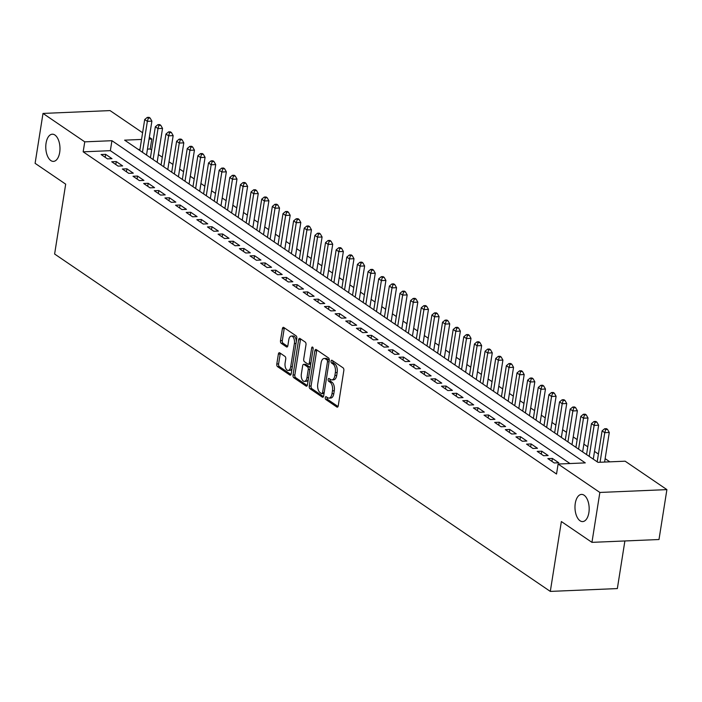 <?xml version="1.0" encoding="UTF-8"?>
<svg xmlns="http://www.w3.org/2000/svg" width="702" height="702" viewBox="0 0 702 702"><rect width="100%" height="100%" fill="white"/><g stroke="black" fill="none" stroke-linecap="round" stroke-linejoin="round"><path stroke-width="1.05" d="M325.289 397.622A1.457 0.763 -92.4 0 0 325.798 399.491L336.899 407.046A2.088 1.088 -92.4 0 0 337.293 407.169A2.088 1.088 -92.4 0 0 338.25 405.791L343.831 370.524A2.088 1.088 -92.4 0 0 343.102 367.857L332.011 360.301A1.457 0.763 -92.4 0 0 331.73 360.223A1.457 0.763 -92.4 0 0 331.063 361.179A1.457 0.763 -92.4 0 0 331.572 363.048L333.011 364.022A6.678 3.475 -92.4 0 1 335.354 372.569L334.889 375.509A6.678 3.475 -92.4 0 1 331.835 379.905A6.678 3.475 -92.4 0 1 330.554 379.501L329.124 378.527A1.457 0.763 -92.4 0 0 328.843 378.439A1.457 0.763 -92.4 0 0 328.176 379.405A1.457 0.763 -92.4 0 0 328.685 381.274L330.124 382.248A6.678 3.475 -92.4 0 1 332.467 390.795L332.002 393.734A6.678 3.475 -92.4 0 1 328.948 398.122A6.678 3.475 -92.4 0 1 327.667 397.727L326.237 396.753A1.457 0.763 -92.4 0 0 325.956 396.665A1.457 0.763 -92.4 0 0 325.289 397.622M327.132 397.367A1.457 0.763 -92.4 0 0 327.097 397.551A1.457 0.763 -92.4 0 0 327.615 399.42L338.039 406.511M332.906 360.916A1.457 0.763 -92.4 0 0 332.871 361.1A1.457 0.763 -92.4 0 0 333.389 362.969L334.819 363.952L333.011 364.022M330.019 379.141A1.457 0.763 -92.4 0 0 329.984 379.326A1.457 0.763 -92.4 0 0 330.502 381.195L331.932 382.169L330.124 382.248M59.688 152.431A13.601 7.081 -92.4 0 0 52.308 134.205A13.601 7.081 -92.4 0 0 46.069 143.155A13.601 7.081 -92.4 0 0 53.457 161.381A13.601 7.081 -92.4 0 0 59.688 152.431M588.881 512.627A13.601 7.081 -92.4 0 0 581.502 494.41A13.601 7.081 -92.4 0 0 575.271 503.36A13.601 7.081 -92.4 0 0 582.651 521.586A13.601 7.081 -92.4 0 0 588.881 512.627M279.729 352.825A2.088 1.088 -92.4 0 0 279.326 352.702A2.088 1.088 -92.4 0 0 278.369 354.08L276.807 363.969A2.088 1.088 -92.4 0 0 277.536 366.646L289.856 375.026A2.088 1.088 -92.4 0 0 290.259 375.149A2.088 1.088 -92.4 0 0 291.216 373.78L296.797 338.513A2.088 1.088 -92.4 0 0 296.068 335.837L283.748 327.457A2.088 1.088 -92.4 0 0 283.345 327.334A2.088 1.088 -92.4 0 0 282.388 328.703L280.493 340.654A2.088 1.088 -92.4 0 0 281.23 343.322L286.504 346.911A2.088 1.088 -92.4 0 0 286.899 347.042A2.088 1.088 -92.4 0 0 287.855 345.665L288.794 339.742A5.581 2.905 -92.4 0 1 291.356 336.065A5.581 2.905 -92.4 0 1 294.384 343.541L290.707 366.76A5.581 2.905 -92.4 0 1 288.145 370.437A5.581 2.905 -92.4 0 1 285.117 362.96L285.732 359.091A2.088 1.088 -92.4 0 0 284.994 356.414L279.729 352.825M141.55 139.444L124.623 140.154L597.972 462.346L625.149 461.196L666.9 489.619L658.994 539.522L591.953 542.356L561.372 521.542L550.307 591.409L54.616 254.019L65.681 184.152L35.1 163.329L43.006 113.426L110.047 110.591L142.603 132.748M591.953 542.356L599.859 492.453L558.108 464.04L585.284 462.89L111.934 140.698L84.758 141.848L43.006 113.426M569.989 463.531L110.354 150.676L83.169 151.825L556.528 474.017L558.108 464.04M83.169 151.825L84.758 141.848M309.275 386.074A2.088 1.088 -92.4 0 0 310.012 388.741L322.332 397.13A2.088 1.088 -92.4 0 0 322.727 397.253A2.088 1.088 -92.4 0 0 323.683 395.884L329.273 360.609A2.088 1.088 -92.4 0 0 328.536 357.941L316.216 349.561A2.088 1.088 -92.4 0 0 315.821 349.429A2.088 1.088 -92.4 0 0 314.865 350.807L309.275 386.074L311.091 385.995A2.088 1.088 -92.4 0 0 311.82 388.671L323.473 396.604M306.09 386.082L293.769 377.694A2.088 1.088 -92.4 0 1 293.041 375.026L298.622 339.75A2.088 1.088 -92.4 0 1 299.578 338.382A2.088 1.088 -92.4 0 1 299.982 338.504L305.256 342.093A2.088 1.088 -92.4 0 1 305.984 344.761L303.72 359.064A2.088 1.088 -92.4 0 0 304.457 361.741L307.95 364.119A2.088 1.088 -92.4 0 0 308.353 364.241A2.088 1.088 -92.4 0 0 309.31 362.873L311.662 347.981A1.457 0.763 -92.4 0 1 312.337 347.016A1.457 0.763 -92.4 0 1 313.127 348.973L307.45 384.828A2.088 1.088 -92.4 0 1 306.493 386.205A2.088 1.088 -92.4 0 1 306.09 386.082L306.879 386.047M547.858 458.617L554.238 462.96L558.766 462.776L552.386 458.432L547.858 458.617M537.214 451.377L543.602 455.721L548.13 455.537L541.751 451.184L537.214 451.377M526.579 444.138L532.967 448.481L537.495 448.288L531.107 443.945L526.579 444.138M515.944 436.898L522.323 441.242L526.86 441.049L520.472 436.705L515.944 436.898M505.308 429.659L511.688 434.003L516.216 433.81L509.836 429.466L505.308 429.659M494.673 422.42L501.052 426.763L505.58 426.57L499.201 422.227L494.673 422.42M484.029 415.18L490.417 419.524L494.945 419.331L488.566 414.987L484.029 415.18M473.394 407.941L479.782 412.285L484.31 412.092L477.922 407.748L473.394 407.941M462.758 400.702L469.138 405.045L473.674 404.852L467.286 400.509L462.758 400.702M452.123 393.453L458.503 397.806L463.03 397.613L456.651 393.269L452.123 393.453M441.488 386.214L447.867 390.558L452.395 390.373L446.016 386.03L441.488 386.214M430.844 378.975L437.232 383.318L441.76 383.125L435.38 378.782L430.844 378.975M420.208 371.735L426.597 376.079L431.125 375.886L424.736 371.542L420.208 371.735M409.573 364.496L415.953 368.84L420.489 368.647L414.101 364.303L409.573 364.496M398.938 357.257L405.317 361.6L409.845 361.407L403.466 357.064L398.938 357.257M388.303 350.017L394.682 354.361L399.21 354.168L392.83 349.824L388.303 350.017M377.658 342.778L384.047 347.121L388.575 346.928L382.195 342.585L377.658 342.778M367.023 335.538L373.411 339.882L377.939 339.689L371.551 335.345L367.023 335.538M356.388 328.299L362.767 332.643L367.304 332.45L360.916 328.106L356.388 328.299M345.753 321.051L352.132 325.403L356.66 325.21L350.28 320.867L345.753 321.051M335.117 313.812L341.497 318.155L346.025 317.971L339.645 313.627L335.117 313.812M324.473 306.572L330.861 310.916L335.389 310.723L329.01 306.379L324.473 306.572M313.838 299.333L320.217 303.676L324.754 303.483L318.366 299.14L313.838 299.333M303.203 292.093L309.582 296.437L314.119 296.244L307.73 291.9L303.203 292.093M292.567 284.854L298.947 289.198L303.475 289.005L297.095 284.661L292.567 284.854M281.932 277.615L288.311 281.958L292.839 281.765L286.46 277.422L281.932 277.615M271.288 270.375L277.676 274.719L282.204 274.526L275.825 270.182L271.288 270.375M260.653 263.136L267.032 267.48L271.569 267.286L265.18 262.943L260.653 263.136M250.017 255.897L256.397 260.24L260.933 260.047L254.545 255.703L250.017 255.897M239.382 248.648L245.761 253.001L250.289 252.808L243.91 248.464L239.382 248.648M228.747 241.409L235.126 245.753L239.654 245.568L233.275 241.225L228.747 241.409M218.103 234.17L224.491 238.513L229.019 238.32L222.639 233.977L218.103 234.17M207.467 226.93L213.847 231.274L218.383 231.081L211.995 226.737L207.467 226.93M196.832 219.691L203.211 224.035L207.739 223.841L201.36 219.498L196.832 219.691M186.197 212.452L192.576 216.795L197.104 216.602L190.725 212.258L186.197 212.452M175.561 205.212L181.941 209.556L186.469 209.363L180.089 205.019L175.561 205.212M164.917 197.973L171.306 202.316L175.833 202.123L169.454 197.78L164.917 197.973M154.282 190.733L160.661 195.077L165.198 194.884L158.81 190.54L154.282 190.733M143.647 183.494L150.026 187.838L154.554 187.645L148.175 183.301L143.647 183.494M133.011 176.246L139.391 180.598L143.919 180.405L137.539 176.062L133.011 176.246M122.367 169.006L128.756 173.35L133.283 173.166L126.904 168.813L122.367 169.006M111.732 161.767L118.12 166.111L122.648 165.918L116.269 161.574L111.732 161.767M112.013 158.678L105.625 154.335L101.097 154.528L107.476 158.871L112.013 158.678M609.854 461.846L605.142 458.634M598.42 454.062L594.506 451.395M587.785 446.823L583.871 444.155M577.149 439.584L573.227 436.916M566.505 432.344L562.592 429.677M555.87 425.105L551.956 422.437M545.235 417.865L541.321 415.198M534.599 410.617L530.686 407.959M523.964 403.378L520.042 400.719M513.32 396.139L509.406 393.471M502.685 388.899L498.771 386.232M492.049 381.66L488.136 378.992M481.414 374.42L477.5 371.753M470.779 367.181L466.856 364.513M460.135 359.942L456.221 357.274M449.499 352.702L445.586 350.035M438.864 345.454L434.95 342.795M428.229 338.215L424.315 335.556M417.593 330.975L413.671 328.317M406.949 323.736L403.036 321.068M396.314 316.497L392.4 313.829M385.679 309.257L381.765 306.59M375.043 302.018L371.121 299.35M364.408 294.779L360.486 292.111M353.764 287.539L349.85 284.872M343.129 280.3L339.215 277.632M332.494 273.052L328.58 270.393M321.858 265.812L317.936 263.153M311.223 258.573L307.3 255.914M300.579 251.334L296.665 248.666M289.944 244.094L286.03 241.427M279.308 236.855L275.395 234.187M268.673 229.615L264.751 226.948M258.038 222.376L254.115 219.708M247.394 215.137L243.48 212.469M236.758 207.897L232.845 205.23M226.123 200.649L222.209 197.99M215.488 193.41L211.565 190.751M204.844 186.17L200.93 183.503M194.208 178.931L190.295 176.263M183.573 171.692L179.659 169.024M172.938 164.452L169.024 161.785M162.302 157.213L158.38 154.545M151.658 149.974L150.219 148.991L147.464 149.105M139.961 149.421L138.329 149.491M550.307 591.409L617.348 588.574L624.885 540.97M666.9 489.619L599.859 492.453M149.324 137.329L151.799 139.005L149.043 139.128M150.219 148.991L151.799 139.005M110.354 150.676L111.934 140.698M552.386 458.432L551.921 461.381M541.751 451.184L541.277 454.141M531.107 443.945L530.642 446.902M520.472 436.705L520.006 439.663M509.836 429.466L509.371 432.423M499.201 422.227L498.736 425.184M488.566 414.987L488.092 417.944M477.922 407.748L477.457 410.705M467.286 400.509L466.821 403.466M456.651 393.269L456.186 396.226M446.016 386.03L445.542 388.978M435.38 378.782L434.907 381.739M424.736 371.542L424.271 374.499M414.101 364.303L413.636 367.26M403.466 357.064L403.001 360.021M392.83 349.824L392.357 352.781M382.195 342.585L381.721 345.542M371.551 335.345L371.086 338.303M360.916 328.106L360.451 331.063M350.28 320.867L349.815 323.824M339.645 313.627L339.171 316.576M329.01 306.379L328.536 309.336M318.366 299.14L317.901 302.097M307.73 291.9L307.265 294.858M297.095 284.661L296.63 287.618M286.46 277.422L285.986 280.379M275.825 270.182L275.351 273.139M265.18 262.943L264.715 265.9M254.545 255.703L254.08 258.661M243.91 248.464L243.445 251.421M233.275 241.225L232.801 244.173M222.639 233.977L222.165 236.934M211.995 226.737L211.53 229.694M201.36 219.498L200.895 222.455M190.725 212.258L190.26 215.216M180.089 205.019L179.615 207.976M169.454 197.78L168.98 200.737M158.81 190.54L158.345 193.498M148.175 183.301L147.71 186.258M137.539 176.062L137.074 179.019M126.904 168.813L126.43 171.771M116.269 161.574L115.795 164.531M105.625 154.335L105.16 157.292M328.948 398.122L330.756 398.052A6.678 3.475 -92.4 0 0 333.819 393.655L332.002 393.734M331.932 382.169A6.678 3.475 -92.4 0 1 334.284 390.716L333.819 393.655M331.835 379.905L333.643 379.826A6.678 3.475 -92.4 0 0 336.706 375.43L334.889 375.509M334.819 363.952A6.678 3.475 -92.4 0 1 337.171 372.49L336.706 375.43M316.883 350.008A2.088 1.088 -92.4 0 0 316.672 350.728L311.091 385.995M321.613 393.603A1.457 0.763 -92.4 0 0 321.893 393.69A1.457 0.763 -92.4 0 0 322.56 392.734L327.465 361.776A1.457 0.763 -92.4 0 0 326.957 359.907L325.438 358.871A6.678 3.475 -92.4 0 0 324.166 358.476A6.678 3.475 -92.4 0 0 321.104 362.873L317.752 384.029A6.678 3.475 -92.4 0 0 320.103 392.576L321.613 393.603M323.429 393.532A1.457 0.763 -92.4 0 0 323.71 393.611A1.457 0.763 -92.4 0 0 324.078 393.41M329.256 360.723A1.457 0.763 -92.4 0 0 328.764 359.828L326.957 359.907M324.166 358.476L325.974 358.397A6.678 3.475 -92.4 0 1 327.255 358.801L328.764 359.828M307.239 385.547L295.586 377.615L293.769 377.694M300.649 338.961A2.088 1.088 -92.4 0 0 300.438 339.68L294.849 374.947A2.088 1.088 -92.4 0 0 295.586 377.615M309.766 364.04A2.088 1.088 -92.4 0 0 310.161 364.162A2.088 1.088 -92.4 0 0 310.793 363.733M301.369 373.912A5.581 2.905 -92.4 0 0 304.396 381.388A5.581 2.905 -92.4 0 0 306.958 377.711L308.248 369.533A2.088 1.088 -92.4 0 0 307.52 366.865L304.019 364.478A2.088 1.088 -92.4 0 0 303.624 364.356A2.088 1.088 -92.4 0 0 302.667 365.733L301.369 373.912M304.396 381.388L306.212 381.309A5.581 2.905 -92.4 0 0 308.327 379.291M310.065 368.296A2.088 1.088 -92.4 0 0 309.328 366.786L307.52 366.865M305.045 364.435A2.088 1.088 -92.4 0 1 305.431 364.277A2.088 1.088 -92.4 0 1 305.835 364.408L309.328 366.786M288.145 370.437L289.961 370.358A5.581 2.905 -92.4 0 0 292.076 368.339M296.314 341.593A5.581 2.905 -92.4 0 0 293.164 335.986L291.356 336.065M284.407 327.904A2.088 1.088 -92.4 0 0 284.205 328.624L282.309 340.575A2.088 1.088 -92.4 0 0 283.046 343.252L287.653 346.384M280.388 353.281A2.088 1.088 -92.4 0 0 280.186 354.001L278.615 363.899A2.088 1.088 -92.4 0 0 279.352 366.567L291.005 374.499M604.597 462.065L609.283 432.476L604.755 432.669L602.097 430.861L597.191 461.819M600.07 462.258L604.755 432.669L605.729 429.475L607.537 429.396L606.475 428.676L604.659 428.746L605.729 429.475M602.097 430.861L604.659 428.746M607.537 429.396L609.283 432.476M593.278 459.152L598.648 425.236L594.12 425.43L591.461 423.622L586.556 454.58M589.215 456.388L594.12 425.43L595.085 422.235L596.902 422.156L595.84 421.437L594.024 421.507L595.085 422.235M591.461 423.622L594.024 421.507M596.902 422.156L598.648 425.236M582.642 451.912L588.013 417.997L583.476 418.19L580.817 416.383L575.921 447.341M578.58 449.148L583.476 418.19L584.45 414.996L586.267 414.917L585.205 414.189L583.388 414.268L584.45 414.996M580.817 416.383L583.388 414.268M586.267 414.917L588.013 417.997M571.998 444.673L577.377 410.758L572.841 410.951L570.182 409.134L565.277 440.101M567.936 441.909L572.841 410.951L573.815 407.757L575.631 407.678L574.561 406.949L572.753 407.028L573.815 407.757M570.182 409.134L572.753 407.028M575.631 407.678L577.377 410.758M561.363 437.434L566.733 403.518L562.205 403.711L559.547 401.895L554.641 432.862M557.3 434.67L562.205 403.711L563.179 400.509L564.987 400.438L563.925 399.71L562.118 399.789L563.179 400.509M559.547 401.895L562.118 399.789M564.987 400.438L566.733 403.518M550.728 430.194L556.098 396.279L551.57 396.472L548.911 394.656L544.006 425.623M546.665 427.43L551.57 396.472L552.544 393.269L554.352 393.199L553.29 392.471L551.474 392.55L552.544 393.269M548.911 394.656L551.474 392.55M554.352 393.199L556.098 396.279M540.092 422.955L545.463 389.04L540.935 389.224L538.276 387.416L533.371 418.383M536.03 420.191L540.935 389.224L541.9 386.03L543.717 385.96L542.655 385.231L540.838 385.31L541.9 386.03M538.276 387.416L540.838 385.31M543.717 385.96L545.463 389.04M529.457 415.716L534.827 381.791L530.291 381.985L527.632 380.177L522.736 411.135M525.394 412.952L530.291 381.985L531.265 378.79L533.081 378.711L532.019 377.992L530.203 378.071L531.265 378.79M527.632 380.177L530.203 378.071M533.081 378.711L534.827 381.791M518.813 408.476L524.192 374.552L519.655 374.745L516.997 372.938L512.091 403.896M514.75 405.712L519.655 374.745L520.63 371.551L522.446 371.472L521.375 370.753L519.568 370.832L520.63 371.551M516.997 372.938L519.568 370.832M522.446 371.472L524.192 374.552M508.178 401.237L513.548 367.313L509.02 367.506L506.361 365.698L501.456 396.656M504.115 398.464L509.02 367.506L509.994 364.312L511.802 364.233L510.74 363.513L508.932 363.583L509.994 364.312M506.361 365.698L508.932 363.583M511.802 364.233L513.548 367.313M497.542 393.989L502.913 360.073L498.385 360.266L495.726 358.459L490.821 389.417M493.48 391.225L498.385 360.266L499.359 357.072L501.167 356.993L500.105 356.274L498.288 356.344L499.359 357.072M495.726 358.459L498.288 356.344M501.167 356.993L502.913 360.073M486.907 386.749L492.277 352.834L487.75 353.027L485.091 351.219L480.186 382.178M482.844 383.985L487.75 353.027L488.715 349.833L490.531 349.754L489.469 349.034L487.653 349.105L488.715 349.833M485.091 351.219L487.653 349.105M490.531 349.754L492.277 352.834M476.263 379.51L481.642 345.595L477.106 345.788L474.447 343.98L469.55 374.938M472.209 376.746L477.106 345.788L478.08 342.594L479.896 342.515L478.834 341.786L477.018 341.865L478.08 342.594M474.447 343.98L477.018 341.865M479.896 342.515L481.642 345.595M465.628 372.271L470.998 338.355L466.47 338.548L463.811 336.732L458.906 367.699M461.565 369.506L466.47 338.548L467.444 335.354L469.261 335.275L468.19 334.547L466.382 334.626L467.444 335.354M463.811 336.732L466.382 334.626M469.261 335.275L470.998 338.355M454.993 365.031L460.363 331.116L455.835 331.309L453.176 329.492L448.271 360.459M450.93 362.267L455.835 331.309L456.809 328.106L458.617 328.036L457.555 327.308L455.747 327.386L456.809 328.106M453.176 329.492L455.747 327.386M458.617 328.036L460.363 331.116M444.357 357.792L449.728 323.876L445.2 324.07L442.541 322.253L437.636 353.22M440.294 355.028L445.2 324.07L446.174 320.867L447.981 320.796L446.92 320.068L445.103 320.147L446.174 320.867M442.541 322.253L445.103 320.147M447.981 320.796L449.728 323.876M433.722 350.552L439.092 316.637L434.564 316.821L431.905 315.014L427 345.981M429.659 347.788L434.564 316.821L435.53 313.627L437.346 313.557L436.284 312.829L434.468 312.908L435.53 313.627M431.905 315.014L434.468 312.908M437.346 313.557L439.092 316.637M423.078 343.313L428.457 309.389L423.92 309.582L421.261 307.774L416.365 338.733M419.024 340.549L423.92 309.582L424.894 306.388L426.711 306.309L425.649 305.589L423.832 305.668L424.894 306.388M421.261 307.774L423.832 305.668M426.711 306.309L428.457 309.389M412.443 336.074L417.813 302.15L413.285 302.343L410.626 300.535L405.721 331.493M408.38 333.31L413.285 302.343L414.259 299.149L416.075 299.07L415.005 298.35L413.197 298.429L414.259 299.149M410.626 300.535L413.197 298.429M416.075 299.07L417.813 302.15M401.807 328.834L407.178 294.91L402.65 295.103L399.991 293.296L395.086 324.254M397.744 326.061L402.65 295.103L403.624 291.909L405.431 291.83L404.37 291.111L402.562 291.181L403.624 291.909M399.991 293.296L402.562 291.181M405.431 291.83L407.178 294.91M391.172 321.586L396.542 287.671L392.014 287.864L389.356 286.056L384.45 317.014M387.109 318.822L392.014 287.864L392.988 284.67L394.796 284.591L393.734 283.871L391.918 283.941L392.988 284.67M389.356 286.056L391.918 283.941M394.796 284.591L396.542 287.671M380.537 314.347L385.907 280.431L381.379 280.625L378.72 278.817L373.815 309.775M376.474 311.583L381.379 280.625L382.344 277.43L384.161 277.351L383.099 276.632L381.283 276.702L382.344 277.43M378.72 278.817L381.283 276.702M384.161 277.351L385.907 280.431M369.893 307.107L375.272 273.192L370.735 273.385L368.076 271.577L363.18 302.536M365.839 304.343L370.735 273.385L371.709 270.191L373.525 270.112L372.455 269.384L370.647 269.463L371.709 270.191M368.076 271.577L370.647 269.463M373.525 270.112L375.272 273.192M359.257 299.868L364.628 265.953L360.1 266.146L357.441 264.329L352.536 295.296M355.194 297.104L360.1 266.146L361.074 262.952L362.89 262.873L361.82 262.144L360.012 262.223L361.074 262.952M357.441 264.329L360.012 262.223M362.89 262.873L364.628 265.953M348.622 292.629L353.992 258.713L349.464 258.906L346.806 257.09L341.9 288.057M344.559 289.865L349.464 258.906L350.438 255.703L352.246 255.633L351.184 254.905L349.377 254.984L350.438 255.703M346.806 257.09L349.377 254.984M352.246 255.633L353.992 258.713M337.987 285.389L343.357 251.474L338.829 251.667L336.17 249.851L331.265 280.818M333.924 282.625L338.829 251.667L339.803 248.464L341.611 248.394L340.549 247.666L338.733 247.745L339.803 248.464M336.17 249.851L338.733 247.745M341.611 248.394L343.357 251.474M327.351 278.15L332.722 244.235L328.194 244.419L325.535 242.611L320.63 273.569M323.289 275.386L328.194 244.419L329.159 241.225L330.975 241.155L329.914 240.426L328.097 240.505L329.159 241.225M325.535 242.611L328.097 240.505M330.975 241.155L332.722 244.235M316.707 270.911L322.086 236.986L317.55 237.179L314.891 235.372L309.994 266.33M312.653 268.146L317.55 237.179L318.524 233.985L320.34 233.906L319.27 233.187L317.462 233.266L318.524 233.985M314.891 235.372L317.462 233.266M320.34 233.906L322.086 236.986M306.072 263.671L311.442 229.747L306.914 229.94L304.256 228.132L299.35 259.091M302.009 260.907L306.914 229.94L307.888 226.746L309.696 226.667L308.634 225.947L306.827 226.026L307.888 226.746M304.256 228.132L306.827 226.026M309.696 226.667L311.442 229.747M295.437 256.432L300.807 222.508L296.279 222.701L293.62 220.893L288.715 251.851M291.374 253.659L296.279 222.701L297.253 219.507L299.061 219.428L297.999 218.708L296.191 218.778L297.253 219.507M293.62 220.893L296.191 218.778M299.061 219.428L300.807 222.508M284.801 249.184L290.172 215.268L285.644 215.461L282.985 213.654L278.08 244.612M280.739 246.42L285.644 215.461L286.618 212.267L288.425 212.188L287.364 211.469L285.547 211.539L286.618 212.267M282.985 213.654L285.547 211.539M288.425 212.188L290.172 215.268M274.166 241.944L279.536 208.029L275.008 208.222L272.35 206.414L267.444 237.373M270.103 239.18L275.008 208.222L275.974 205.028L277.79 204.949L276.728 204.229L274.912 204.3L275.974 205.028M272.35 206.414L274.912 204.3M277.79 204.949L279.536 208.029M263.522 234.705L268.901 200.79L264.364 200.983L261.706 199.175L256.8 230.133M259.468 231.941L264.364 200.983L265.338 197.788L267.155 197.71L266.084 196.981L264.277 197.06L265.338 197.788M261.706 199.175L264.277 197.06M267.155 197.71L268.901 200.79M252.887 227.466L258.257 193.55L253.729 193.743L251.07 191.927L246.165 222.894M248.824 224.701L253.729 193.743L254.703 190.549L256.511 190.47L255.449 189.742L253.641 189.821L254.703 190.549M251.07 191.927L253.641 189.821M256.511 190.47L258.257 193.55M242.251 220.226L247.622 186.311L243.094 186.504L240.435 184.687L235.53 215.654M238.189 217.462L243.094 186.504L244.068 183.301L245.875 183.231L244.814 182.502L243.006 182.581L244.068 183.301M240.435 184.687L243.006 182.581M245.875 183.231L247.622 186.311M231.616 212.987L236.986 179.071L232.459 179.264L229.8 177.448L224.894 208.415M227.553 210.223L232.459 179.264L233.433 176.062L235.24 175.991L234.178 175.263L232.362 175.342L233.433 176.062M229.8 177.448L232.362 175.342M235.24 175.991L236.986 179.071M220.981 205.747L226.351 171.832L221.823 172.016L219.164 170.209L214.259 201.167M216.918 202.983L221.823 172.016L222.788 168.822L224.605 168.752L223.543 168.024L221.727 168.103L222.788 168.822M219.164 170.209L221.727 168.103M224.605 168.752L226.351 171.832M210.337 198.508L215.716 164.584L211.179 164.777L208.52 162.969L203.615 193.927M206.283 195.744L211.179 164.777L212.153 161.583L213.97 161.504L212.899 160.784L211.091 160.863L212.153 161.583M208.52 162.969L211.091 160.863M213.97 161.504L215.716 164.584M199.701 191.269L205.072 157.345L200.544 157.538L197.885 155.73L192.98 186.688M195.639 188.505L200.544 157.538L201.518 154.343L203.326 154.264L202.264 153.545L200.456 153.624L201.518 154.343M197.885 155.73L200.456 153.624M203.326 154.264L205.072 157.345M189.066 184.029L194.436 150.105L189.909 150.298L187.25 148.491L182.345 179.449M185.003 181.256L189.909 150.298L190.883 147.104L192.69 147.025L191.628 146.306L189.821 146.376L190.883 147.104M187.25 148.491L189.821 146.376M192.69 147.025L194.436 150.105M178.431 176.781L183.801 142.866L179.273 143.059L176.614 141.251L171.709 172.209M174.368 174.017L179.273 143.059L180.247 139.865L182.055 139.786L180.993 139.066L179.177 139.136L180.247 139.865M176.614 141.251L179.177 139.136M182.055 139.786L183.801 142.866M167.796 169.542L173.166 135.626L168.638 135.819L165.97 134.012L161.074 164.97M163.733 166.778L168.638 135.819L169.603 132.625L171.42 132.546L170.358 131.818L168.541 131.897L169.603 132.625M165.97 134.012L168.541 131.897M171.42 132.546L173.166 135.626M157.151 162.302L162.531 128.387L157.994 128.58L155.335 126.772L150.43 157.731M153.089 159.538L157.994 128.58L158.968 125.386L160.784 125.307L159.714 124.579L157.906 124.658L158.968 125.386M155.335 126.772L157.906 124.658M160.784 125.307L162.531 128.387M146.516 155.063L151.886 121.148L147.359 121.341L144.7 119.524L139.795 150.491M142.453 152.299L147.359 121.341L148.333 118.147L150.14 118.068L149.078 117.339L147.271 117.418L148.333 118.147M144.7 119.524L147.271 117.418M150.14 118.068L151.886 121.148M327.615 399.42L325.798 399.491M333.389 362.969L331.572 363.048M330.502 381.195L328.685 381.274M334.284 390.716L332.467 390.795M337.171 372.49L335.354 372.569M337.68 407.011L336.899 407.046M316.672 350.728L314.865 350.807M323.113 397.095L322.332 397.13M311.82 388.671L310.012 388.741M324.192 392.664L322.56 392.734M329.098 361.705L327.465 361.776M327.255 358.801L325.438 358.871M294.849 374.947L293.041 375.026M300.438 339.68L298.622 339.75M310.933 362.802L309.31 362.873M313.083 347.92L311.662 347.981M308.59 377.641L306.958 377.711M309.88 369.463L308.248 369.533M305.835 364.408L304.019 364.478M292.339 366.69L290.707 366.76M296.016 343.471L294.384 343.541M287.285 346.885L286.504 346.911M283.046 343.252L281.23 343.322M282.309 340.575L280.493 340.654M284.205 328.624L282.388 328.703M290.646 374.991L289.856 375.026M279.352 366.567L277.536 366.646M278.615 363.899L276.807 363.969M280.186 354.001L278.369 354.08M323.71 393.611L321.893 393.69M310.161 364.162L308.353 364.241M305.431 364.277L303.624 364.356"/></g></svg>
